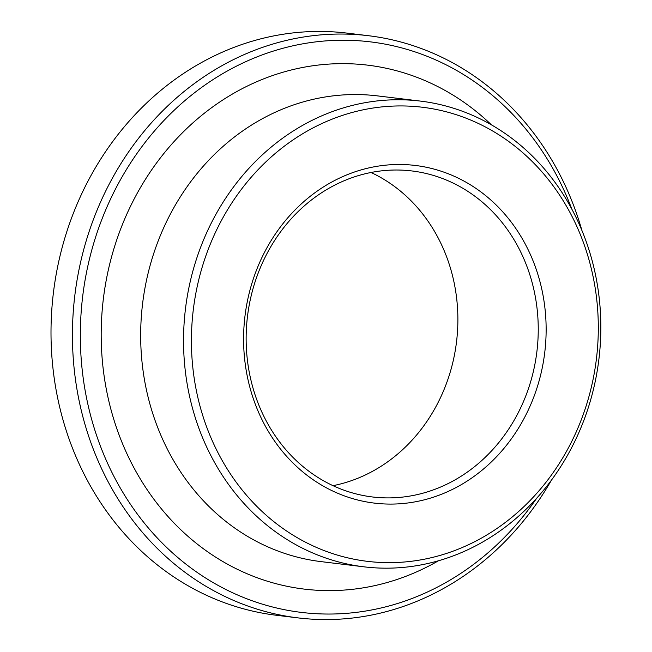 <?xml version="1.0" encoding="UTF-8"?>
<svg xmlns="http://www.w3.org/2000/svg" width="652" height="652" viewBox="0 0 652 652"><rect width="100%" height="100%" fill="white"/><g stroke="black" fill="none" stroke-linecap="round" stroke-linejoin="round"><path stroke-width="0.98" d="M516.482 416.066A164.198 145.779 96.9 0 0 411.991 170.963A164.198 145.779 96.9 0 0 247.483 316.391A164.198 145.779 96.9 0 0 372.398 496.963A164.198 145.779 96.9 0 0 516.482 416.066M332.993 485.675A164.198 145.779 96.9 0 0 436.106 406.31A164.198 145.779 96.9 0 0 371.029 172.495M581.845 230.246A293.213 260.319 96.9 0 0 368.6 35.73L347.174 33.13A293.213 260.319 96.9 0 0 53.407 292.821A293.213 260.319 96.9 0 0 276.472 615.276L297.907 617.876A293.213 260.319 96.9 0 0 551.502 480.051M368.6 35.73A293.213 260.319 96.9 0 0 74.833 295.421A293.213 260.319 96.9 0 0 297.907 617.876M571.788 209.015A287.345 255.111 96.9 0 0 199.105 89.283A287.345 255.111 96.9 0 0 146.146 525.316A287.345 255.111 96.9 0 0 536.661 498.267M569.742 451.257A234.565 208.257 96.9 0 0 420.475 101.101A234.565 208.257 96.9 0 0 185.461 308.861A234.565 208.257 96.9 0 0 363.914 566.824A234.565 208.257 96.9 0 0 569.742 451.257M567.99 448.649A228.705 203.049 96.9 0 0 400.866 105.934A228.705 203.049 96.9 0 0 215.763 448.283A228.705 203.049 96.9 0 0 567.99 448.649M523.597 419.326A170.066 150.987 96.9 0 0 399.334 164.483A170.066 150.987 96.9 0 0 261.688 419.049A170.066 150.987 96.9 0 0 523.597 419.326M491.429 124.842A263.889 234.288 96.9 0 0 181.989 133.228A263.889 234.288 96.9 0 0 140.058 478.552A263.889 234.288 96.9 0 0 438.494 560.753M420.475 101.101L377.606 95.901A234.565 208.257 96.9 0 0 142.592 303.653A234.565 208.257 96.9 0 0 321.053 561.616L363.914 566.824"/></g></svg>

